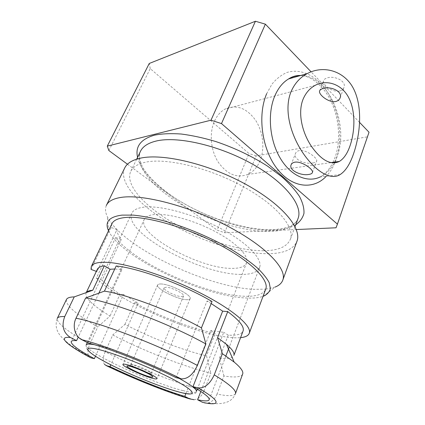 <?xml version="1.0" encoding="UTF-8"?>
<svg xmlns="http://www.w3.org/2000/svg" width="425" height="425" viewBox="0 0 425 425"><rect width="100%" height="100%" fill="white"/><g stroke="black" fill="none" stroke-linecap="round" stroke-linejoin="round"><path stroke-width="0.32" stroke-dasharray="2.12 1.59" d="M149.154 373.017L151.289 373.081L150.668 372.284C148.32 370.281 137.254 365.463 132.908 364.56L130.932 364.528C130.172 365.543 143.692 371.827 149.154 373.017M181.273 296.602L183.6 295.991C184.886 293.988 171.796 287.305 166.287 287.188L164.114 287.799C162.918 289.855 175.663 296.363 181.273 296.602M161.176 283.98C159.131 283.889 157.957 284.229 157.643 285C155.693 288.453 176.752 299.205 186.155 299.668C188.456 299.837 189.778 299.503 190.124 298.653C192.312 295.338 170.292 284.107 161.176 283.98C159.131 283.889 157.957 284.229 157.643 285C155.693 288.453 176.752 299.205 186.155 299.668C188.456 299.837 189.778 299.503 190.124 298.653C192.312 295.338 170.292 284.107 161.176 283.98M312.922 162.95C315.084 162.648 316.338 162.021 316.678 161.075C318.012 158.445 306.351 149.361 299.439 150.524C297.394 150.939 296.066 151.938 295.465 153.526C292.905 159.603 305.618 164.64 312.922 162.95M339.745 90.993C341.923 90.392 343.336 89.197 343.995 87.407C346.657 81.164 334.486 75.4 327.351 77.881C325.337 78.439 324.1 79.332 323.632 80.559C321.879 84.532 332.69 92.804 339.745 90.993M260.1 160.607C257.343 167.238 253.226 171.843 247.732 174.436C236.9 178.442 227.083 174.372 218.275 162.222C210.688 150.477 209.063 133.168 214.444 121.215C216.989 115.653 220.501 111.621 224.979 109.124C236.38 104.247 246.548 107.913 255.489 120.121C263.144 131.67 265.035 148.447 260.1 160.607M154.668 214.492C148.862 215.061 145.355 216.777 144.144 219.64C137.094 234.765 199.957 268.727 231.545 268.377C240.013 268.515 245.039 266.629 246.622 262.719C249.082 255.983 236.656 242.935 215.443 231.678C194.283 220.405 168.188 213.196 154.668 214.492M88.065 342.948L121.98 269.556L114.755 269.004M211.193 303.572L207.002 301.107L176.051 377.66M185.874 393.592L210.773 330.613L223.736 332.329L200.818 391.462M240.13 274.391C251.117 274.699 257.635 272.319 259.691 267.261C262.714 258.883 247.207 242.494 220.336 228.305C193.534 214.088 160.661 205.227 144.165 207.129C137.317 207.921 133.158 210.03 131.692 213.456C123.202 232.65 200.478 274.337 240.13 274.391M124.536 168.332C118.437 182.867 139.883 205.944 170.51 223.619C201.291 241.352 240.157 253.736 267.702 253.72C283.146 253.645 292.82 249.714 296.719 241.926M106.33 205.498C104.986 208.648 105.299 212.319 107.275 216.527C121.178 246.383 206.29 287.353 254.187 289.34L265.715 289.154M108.534 230.754L108.742 231.189C121.252 257.311 200.972 295.481 244.619 297.92C252.275 298.451 258.411 297.936 263.022 296.374M97.245 269.508L96.953 271.612L116.976 229.574C116.965 232.48 118.389 235.801 121.247 239.53L115.648 237.495C133.992 262.262 203.304 293.973 241.963 296.124C254.888 296.985 262.756 294.791 265.572 289.542M115.648 237.495L96.385 278.067C116.795 300.087 187.749 331.925 226.222 337.004C231.923 337.806 236.709 338.024 240.577 337.652M263.734 250.734C238.324 250.888 202.05 239.413 173.363 222.913C144.792 206.454 125.008 185.066 130.597 171.689C132.669 167.02 137.774 163.832 145.918 162.122C166.526 157.755 208.308 167.625 242.17 186.054C276.112 204.452 294.822 226.801 290.509 238.908C287.401 246.633 278.476 250.575 263.734 250.734M112.747 334.985C143.629 350.869 183.063 366.339 210.88 373.23L204.069 390.878C176.258 383.185 136.547 367.407 105.172 351.804L112.747 334.985L124.945 324.381C150.551 337.779 183.329 350.498 206.486 355.821L210.88 373.23M124.945 324.381L134.571 302.791C159.662 316.466 192.132 328.86 215.289 333.365L206.486 355.821M194.113 399.723C198.549 399.033 201.87 396.084 204.069 390.878M105.172 351.804C102.861 357.319 102.622 361.51 104.465 364.379M235.402 393.794C233.883 396.18 227.763 396.265 217.042 394.055L223.885 375.96C234.568 377.708 240.794 377.161 242.563 374.308M223.885 375.96L219.443 358.142C228.012 359.12 232.836 358.174 233.92 355.311M219.443 358.142L228.283 335.134C236.438 335.628 241.326 334.369 242.946 331.357M217.042 394.055C215.135 398.762 212.234 401.715 208.335 402.916C206.274 403.431 204.319 403.229 202.475 402.3M66.374 299.683C65.753 305.474 76.224 314.537 97.771 326.889L89.935 343.899C67.942 331.925 57.035 323.457 57.221 318.5C54.926 325.337 56.35 331.5 61.492 336.993C65.902 342.205 74.981 348.617 88.729 356.235M86.291 292.575L85.988 293.128C85.138 298.175 93.155 305.814 110.038 316.041L97.771 326.889M121.247 239.53L102.09 280.213C106.255 284.548 112.227 289.212 120.004 294.217L110.038 316.041M96.953 271.612L96.353 271.389M121.98 269.556L116.168 265.976M212.022 301.506L207.002 301.107M228.283 335.134L223.736 332.329M210.773 330.613L215.289 333.365M134.571 302.791L138.167 303.137L110.803 364.809M95.466 356.293L123.547 294.493L138.167 303.137M123.547 294.493L120.004 294.217M102.09 280.213L96.385 278.067M111.759 224.049L111.169 227.481L91.03 269.397M116.976 229.574L111.169 227.481M265.726 289.154L275.087 287.066L263.442 296.22M90.934 357.877L88.735 356.224C87.231 353.308 87.63 349.201 89.935 343.899M98.866 293.16L78.296 337.009M108.853 150.54L150.248 68.637L248.986 153.521L217.159 230.122L224.613 232.735L296.289 229.553M127.479 164.22L217.159 230.122M224.613 232.735L256.153 155.874L367.312 136.855L336.021 227.784M359.619 122.432L311.073 71.814M369.033 132.249L367.312 136.855M256.153 155.874L248.986 153.521M150.248 68.637L149.26 63.468M297.872 218.976C297.086 221.096 295.253 223.083 292.368 224.952C288.118 227.614 281.573 229.176 272.728 229.633C246.829 230.658 206.709 218.131 177.464 199.633C160.99 189.157 148.346 176.965 143.034 167.859C139.543 161.208 138.64 155.8 140.319 151.64C134.268 165.947 153.372 188.02 181.48 204.616C209.716 221.26 245.719 232.332 271.139 231.386C285.212 230.791 294.116 226.679 297.845 219.045M295.731 224.777C290.418 227.88 283.406 229.617 274.699 229.999C227.205 232.958 145.159 191.112 137.567 157.319M340.149 174.558L320.115 177.012C325.842 174.261 330.507 169.58 334.119 162.972M334.576 162.106L337.099 156.273C349.706 124.732 328.217 74.375 300.395 75.576M266.656 93.718L272.032 84.076C276.409 78.774 281.355 74.917 286.859 72.5C298.143 68.956 310.468 73.127 320.445 83.13C337.896 101.304 344.664 135.857 335.968 159.949C333.62 166.467 330.395 171.902 326.283 176.258M182.941 390.607C152.246 383.207 83.369 351.241 86.137 345.026C86.015 347.161 86.397 348.638 87.29 349.462C88.607 351.385 92.528 354.344 99.052 358.333C109.948 364.666 126.018 372.311 142.402 379.073C153.622 383.663 168.874 389.226 181.008 392.418C191.526 394.639 196.669 394.299 196.44 391.393C195.75 392.976 191.255 392.711 182.941 390.607M94.366 344.707L95.019 344.834C111.6 347.815 155.911 365.404 179.228 378.399M150.668 372.284L152.07 376.019M183.6 295.991L151.289 373.081M157.643 285L122.947 364.4L157.643 285M190.124 298.653L156.931 378.686L190.124 298.653M164.114 287.799L130.932 364.528M131.835 364.368L128.137 365.957M312.428 172.545L316.678 161.075M340.127 97.835L343.995 87.407M330.719 162.653L247.732 174.436M320.115 177.012C325.12 174.186 329.311 169.495 332.701 162.95M333.003 162.329L334.99 157.601C340.319 143.331 339.841 121.396 332.281 104.013C324.902 86.397 310.76 75.57 300.746 75.475M87.284 342.545L144.144 219.64M259.691 267.261L229.33 346.906M225.866 355.991L209.206 399.681M108.742 231.189L107.275 216.527M136.68 159.147L130.597 171.689M295.03 226.663L290.509 238.908M194.082 399.723C168.343 392.604 133.094 378.415 104.481 364.4M208.335 402.927C223.348 405.291 232.406 402.13 235.519 393.449M86.243 292.591L85.988 293.128M131.692 213.456L71.182 341.663M197.29 389.215L246.622 262.719M315.074 85.388L224.979 109.124M319.632 90.913L323.627 80.559M291.067 164.911L295.46 153.526"/><path stroke-width="0.64" d="M129.487 366.207C134.969 367.37 149.111 373.522 152.07 376.019C153.531 377.23 152.883 377.517 150.126 376.874C141.727 374.983 121.593 365.043 128.137 365.957L129.487 366.207M126.14 364.475C124.153 364.028 123.091 364.002 122.947 364.4C121.768 366.063 144.139 376.422 153.298 378.516C155.555 379.058 156.767 379.116 156.931 378.686C158.424 377.172 134.953 366.308 126.14 364.475C124.153 364.028 123.091 364.002 122.947 364.4C121.768 366.063 144.139 376.422 153.298 378.516C155.555 379.058 156.767 379.116 156.931 378.686C158.424 377.172 134.953 366.308 126.14 364.475M294.966 162.159C301.915 161.038 313.862 169.623 312.428 172.545C312.062 173.543 310.797 174.186 308.635 174.468C301.362 175.918 288.724 170.468 291.067 164.911C291.63 163.439 292.926 162.525 294.966 162.159M323.282 88.464C330.459 85.988 342.895 91.279 340.127 97.835C339.453 99.684 338.018 100.9 335.835 101.479C328.807 103.089 318.097 94.382 319.632 90.913C320.057 89.797 321.273 88.979 323.282 88.464M303.02 99.376C297.532 113.204 302.217 132.526 311.339 146.211C321.459 160.443 330.809 165.511 339.394 161.42C343.777 158.727 347.294 153.6 349.945 146.041C354.817 132.101 355.863 112.381 349.1 98.473C342.476 84.463 327.128 78.891 315.079 85.409C309.729 88.326 305.708 92.979 303.02 99.376M353.542 153.802C359.943 135.134 362.854 109.002 354.344 90.392C345.908 71.533 324.307 64.345 307.1 73.663C299.837 77.621 294.456 83.709 290.95 91.938C283.512 110.298 290.902 135.702 303.668 154.025C316.63 172.465 331.144 180.413 340.149 174.558C345.557 171.036 350.019 164.119 353.542 153.802M197.397 365.442C192.934 374.839 187.468 379.291 181.002 378.813L176.051 377.66C148.389 363.784 108.38 348.07 88.065 342.948L81.775 339.687C74.981 336.382 72.107 326.081 76.017 318.219C102.122 323.25 160.299 345.706 197.397 365.442L205.886 343.963C169.527 323.723 111.95 301.909 85.648 297.973L76.017 318.219M200.818 391.462L197.598 399.771C204.754 401.301 208.627 401.269 209.206 399.681C209.668 397.582 204.26 393.242 192.987 386.66L222.652 311.153L211.193 303.572M296.719 241.926L297.107 240.874C301.718 227.827 281.52 203.617 244.63 183.685C207.825 163.715 162.573 153.212 140.611 158.132C132.095 160.012 126.74 163.413 124.536 168.332L106.33 205.498C108.2 201.243 113.321 198.518 121.688 197.317C143.278 194.156 189.242 206.077 227.274 225.967C265.391 245.831 286.896 268.483 282.928 279.735C281.865 283.002 279.252 285.446 275.087 287.066M263.022 296.374L263.442 296.22C267.24 294.445 269.551 291.917 270.364 288.633L269.227 282.737C266.873 278.178 262.762 273.116 256.902 267.543C250.07 261.768 241.777 255.871 232.029 249.852C211.565 237.894 186.107 227.088 163.285 220.687C152.187 217.866 142.194 216.006 133.301 215.114L122.065 215.114C109.023 216.782 104.513 221.993 108.534 230.754M265.572 289.542L265.837 288.819C269.121 279.597 250.123 260.578 217.196 243.562C184.344 226.52 144.612 215.592 125.561 217.478C117.922 218.227 113.316 220.421 111.759 224.049L91.29 266.597L91.03 269.397L96.353 271.389M240.577 337.652C245.565 337.163 248.492 335.628 249.353 333.041C251.924 325.736 231.572 308.412 197.428 291.529C163.354 274.635 122.953 262.252 104.311 262.267C96.826 262.262 92.485 263.707 91.29 266.597M104.465 364.379L106.5 365.734L110.017 366.584C133.997 378.138 163.954 390.118 184.774 396.382L189.608 398.873L194.113 399.723M192.987 386.66L198.002 387.871C221.861 401.524 220.766 406.518 202.475 402.3L197.598 399.771M242.563 374.308L242.744 373.825C243.44 371.317 240.577 367.402 234.154 362.084L222.371 353.69L214.248 374.861C229.229 384.035 236.316 390.235 235.519 393.449L235.402 393.794M242.946 331.357L233.92 355.311C234.632 352.862 232.13 349.175 226.408 344.245L217.573 337.657L222.371 353.69M243.143 330.836C244.364 326.639 239.227 320.237 227.72 311.631L217.573 337.657M198.002 387.871C204.537 388.439 209.95 384.099 214.248 374.861M205.886 343.963L201.439 327.877C171.891 311.307 127.001 294.451 104.428 291.141L85.648 297.973M201.439 327.877L212.022 301.506C183.196 284.5 138.879 268.244 116.168 265.976L104.428 291.141M76.58 340.664C73.318 340.367 71.522 340.696 71.182 341.663C71.097 344.659 78.832 350.333 94.382 358.679L90.934 357.877C67.777 345.663 56.482 336.063 70.385 337.471L76.58 340.664L78.296 337.009M64.733 316.577L74.232 296.894C69.689 296.995 67.07 297.925 66.374 299.683L57.221 318.5C57.784 317.023 60.286 316.381 64.733 316.577C61.343 325.725 63.224 332.69 70.385 337.471M74.232 296.894L92.751 290.264C89.351 290.482 87.199 291.252 86.291 292.575M92.751 290.264L104.353 265.763C100.417 266.316 98.047 267.564 97.245 269.508L86.243 292.591M104.353 265.763L110.086 269.253L98.866 293.16M114.755 269.004L110.086 269.253M222.652 311.153L227.72 311.631M184.774 396.382L185.874 393.592M110.803 364.809L110.017 366.584M94.382 358.679L95.466 356.293M296.289 229.553L336.021 227.784L337.423 224.134L221.494 123.59L210.991 120.195L107.291 146.12L108.853 150.54L127.479 164.22M210.991 120.195L255.43 21.25L149.26 63.468L107.291 146.12M337.423 224.134L369.033 132.249L359.619 122.432M311.073 71.814L265.375 24.167L221.494 123.59M255.43 21.25L265.375 24.167M297.845 219.045L298.223 218.014C302.85 205.047 284.777 181.964 251.43 163.54C218.174 145.079 176.752 135.878 155.98 141.089C147.773 143.129 142.556 146.646 140.319 151.64L136.68 159.147M137.567 157.319C135.086 146.524 140.749 139.134 154.567 135.155C162.106 133.673 171.009 133.301 181.284 134.029C192.18 135.426 203.724 137.944 215.9 141.578C234.696 147.953 251.977 156.182 267.75 166.271L281.414 176.417C289.175 183.324 295.21 190.018 299.513 196.504C302.77 202.73 304.252 208.356 303.955 213.382C302.706 217.977 299.965 221.776 295.731 224.777M300.395 75.576C296.257 75.623 292.315 76.744 288.575 78.938C282.699 82.477 278.072 88.235 274.683 96.215C267.283 113.879 269.593 140.075 280.08 157.909C290.541 175.807 307.27 183.111 320.115 177.012M334.119 162.972L334.576 162.106M326.283 176.258C313.241 190.188 291.858 187.967 276.957 168.518C261.986 149.239 257.258 115.621 266.656 93.718M96.093 348.946C80.059 345.631 88.761 353.669 110.357 364.581C131.819 375.482 162.499 387.738 179.897 392.259C197.556 396.934 196.913 391.892 173.644 379.605C150.583 367.349 111.77 352.07 96.093 348.946M87.284 342.545L86.137 345.026C86.541 343.878 89.287 343.772 94.366 344.707M106.5 365.734C133.099 378.585 166.467 391.94 189.608 398.873M181.002 378.813C150.03 363.136 104.04 345.095 81.775 339.687M179.228 378.399C191.08 384.986 196.817 389.321 196.44 391.393L197.29 389.215M339.394 161.42L330.719 162.653M297.872 218.976L295.03 226.663M332.701 162.95L333.003 162.329M307.105 73.663L288.575 78.938C292.267 76.463 296.321 75.31 300.746 75.475M229.33 346.906L225.866 355.991M265.837 288.819L249.353 333.041M242.744 373.825L235.519 393.449M226.408 344.245L234.154 362.084M297.107 240.874L282.928 279.735"/></g></svg>
